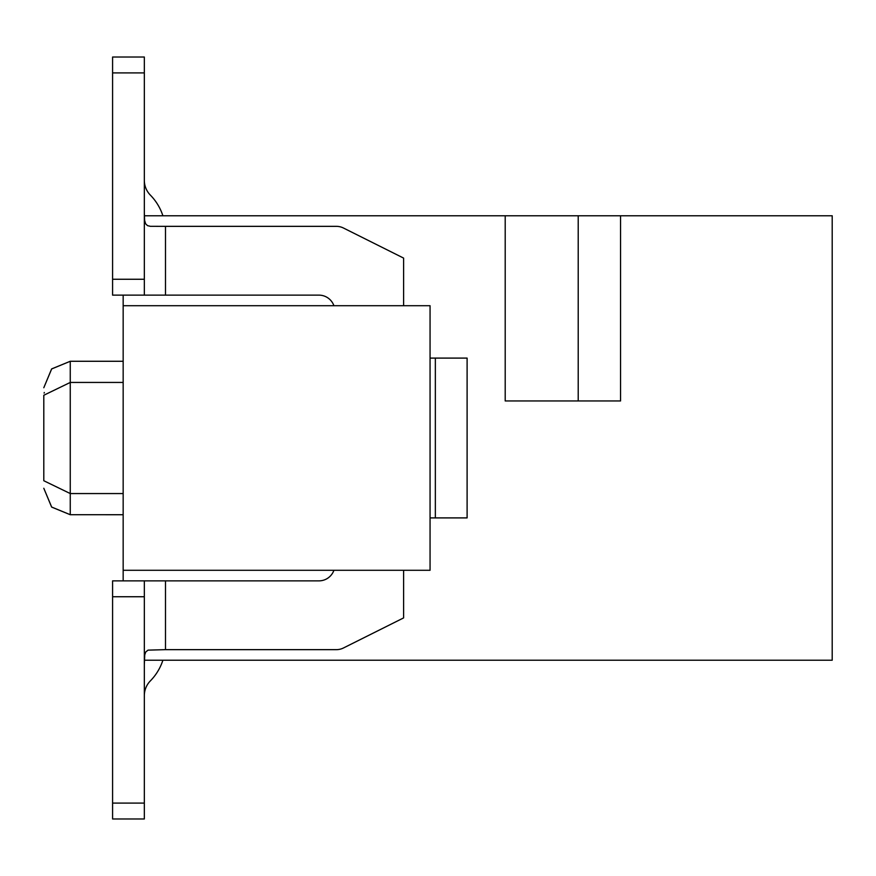<?xml version="1.0" encoding="UTF-8"?>
<svg xmlns="http://www.w3.org/2000/svg" width="876" height="876" viewBox="0 0 876 876"><rect width="100%" height="100%" fill="white"/><g stroke="black" fill="none" stroke-linecap="round" stroke-linejoin="round"><path stroke-width="1.31" d="M578.215 400.956L578.215 215.77L505.2 215.77L505.2 400.956L620.547 400.956L620.547 215.77L832.2 215.77L832.2 660.23L144.354 660.23M123.166 493.56L70.255 493.56L43.8 480.738L43.8 395.262L70.255 382.44L123.166 382.44M123.166 295.135L123.166 305.713L430.061 305.713L430.061 570.287L123.166 570.287L123.166 580.865M505.2 215.77L144.354 215.77M123.166 570.287L123.166 305.713M620.547 215.77L578.215 215.77M333.909 570.287A15.877 15.877 0 0 1 318.952 580.865L165.498 580.865L165.498 649.653L336.362 649.653A15.877 15.877 0 0 0 343.458 647.977L403.606 617.908L403.606 570.287M403.606 305.713L403.606 258.091L343.458 228.023A15.877 15.877 0 0 0 336.362 226.347L165.498 226.347L165.498 295.135L318.952 295.135A15.877 15.877 0 0 1 333.909 305.713M150.376 195.129A21.166 21.166 0 0 1 144.332 180.314A21.166 21.166 0 0 0 150.376 195.129A21.166 21.166 0 0 1 144.332 180.314A21.166 21.166 0 0 0 150.376 195.129A21.166 21.166 0 0 1 144.332 180.314A21.166 21.166 0 0 0 150.376 195.129A21.166 21.166 0 0 1 144.332 180.314A21.166 21.166 0 0 0 150.376 195.129A21.166 21.166 0 0 1 144.332 180.314A21.166 21.166 0 0 0 150.376 195.129A21.166 21.166 0 0 1 144.332 180.314A21.166 21.166 0 0 0 150.376 195.129A21.166 21.166 0 0 1 144.332 180.314A21.166 21.166 0 0 0 150.376 195.129A21.166 21.166 0 0 1 144.332 180.314A21.166 21.166 0 0 0 150.376 195.129A21.166 21.166 0 0 1 144.332 180.314A21.166 21.166 0 0 0 150.376 195.129A21.166 21.166 0 0 1 144.332 180.314A21.166 21.166 0 0 0 150.376 195.129A21.166 21.166 0 0 1 144.332 180.314A21.166 21.166 0 0 0 150.376 195.129A21.166 21.166 0 0 1 144.332 180.314A21.166 21.166 0 0 0 150.376 195.129A21.166 21.166 0 0 1 144.332 180.314A21.166 21.166 0 0 0 150.376 195.129A21.166 21.166 0 0 1 144.332 180.314A21.166 21.166 0 0 0 150.376 195.129A21.166 21.166 0 0 1 144.332 180.314A21.166 21.166 0 0 0 150.376 195.129A21.166 21.166 0 0 1 144.332 180.314A21.166 21.166 0 0 0 150.376 195.129A21.166 21.166 0 0 1 144.332 180.314A21.166 21.166 0 0 0 150.376 195.129A52.91 52.91 0 0 1 162.892 215.77M150.376 680.871A21.166 21.166 0 0 0 144.332 695.686A21.166 21.166 0 0 1 150.376 680.871A21.166 21.166 0 0 0 144.332 695.686A21.166 21.166 0 0 1 150.376 680.871A21.166 21.166 0 0 0 144.332 695.686A21.166 21.166 0 0 1 150.376 680.871A21.166 21.166 0 0 0 144.332 695.686A21.166 21.166 0 0 1 150.376 680.871A21.166 21.166 0 0 0 144.332 695.686A21.166 21.166 0 0 1 150.376 680.871A21.166 21.166 0 0 0 144.332 695.686A21.166 21.166 0 0 1 150.376 680.871A21.166 21.166 0 0 0 144.332 695.686A21.166 21.166 0 0 1 150.376 680.871A21.166 21.166 0 0 0 144.332 695.686A21.166 21.166 0 0 1 150.376 680.871A21.166 21.166 0 0 0 144.332 695.686A21.166 21.166 0 0 1 150.376 680.871A21.166 21.166 0 0 0 144.332 695.686A21.166 21.166 0 0 1 150.376 680.871A21.166 21.166 0 0 0 144.332 695.686A21.166 21.166 0 0 1 150.376 680.871A21.166 21.166 0 0 0 144.332 695.686A21.166 21.166 0 0 1 150.376 680.871A21.166 21.166 0 0 0 144.332 695.686A21.166 21.166 0 0 1 150.376 680.871A21.166 21.166 0 0 0 144.332 695.686A21.166 21.166 0 0 1 150.376 680.871A21.166 21.166 0 0 0 144.332 695.686A21.166 21.166 0 0 1 150.376 680.871A21.166 21.166 0 0 0 144.332 695.686A21.166 21.166 0 0 1 150.376 680.871A21.166 21.166 0 0 0 144.332 695.686A21.166 21.166 0 0 1 150.376 680.871A52.91 52.91 0 0 0 162.892 660.23M43.8 480.738L43.8 395.262L43.8 480.738M44.118 393.105L44.304 392.492M165.498 295.135L112.588 295.135L112.588 57.028L144.332 57.028L144.332 295.135M144.332 213.054L144.617 220.347L145.602 223.774L147.496 225.625L150.3 226.304L165.498 226.347M430.061 358.098L467.105 358.098L467.105 517.902L430.061 517.902M165.498 649.653L148.044 650.134L145.744 651.974L144.737 654.887L144.332 664.577M112.588 596.742L144.332 596.742L144.332 818.972L112.588 818.972L112.588 580.865L165.498 580.865M435.35 517.902L435.35 358.098M144.332 596.742L144.332 580.865M123.166 361.273L70.255 361.273L51.607 368.971L43.8 387.74L51.695 368.884L70.255 361.273L70.255 514.727L51.695 507.116L43.8 488.271L51.607 507.029L70.255 514.716L123.166 514.727M144.332 279.258L112.588 279.258M112.588 72.905L144.332 72.905M144.332 803.095L112.588 803.095"/></g></svg>
